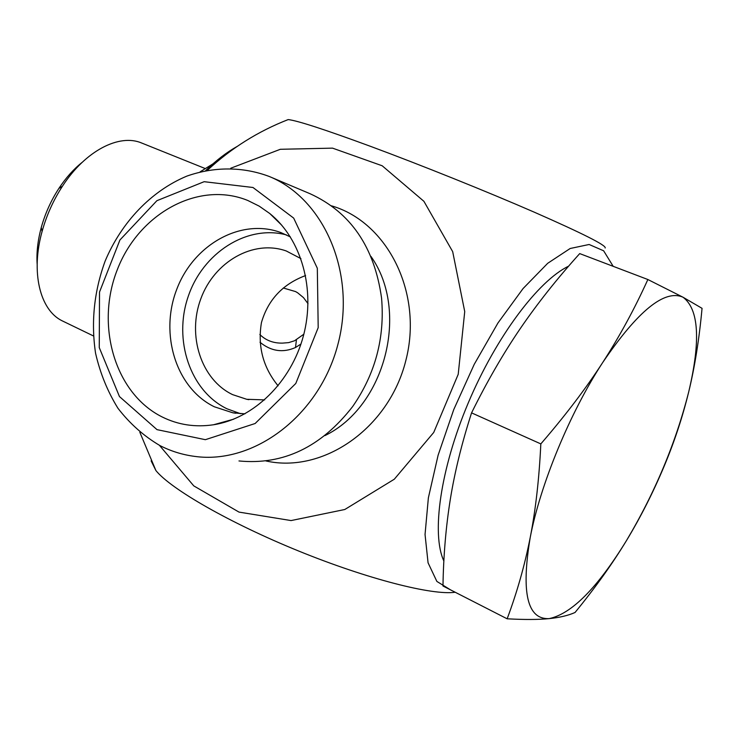 <?xml version="1.0" encoding="UTF-8"?>
<svg xmlns="http://www.w3.org/2000/svg" width="739" height="739" viewBox="0 0 739 739"><rect width="100%" height="100%" fill="white"/><g stroke="black" fill="none" stroke-linecap="round" stroke-linejoin="round"><path stroke-width="1.11" d="M269.199 176.455C242.734 166.515 214.098 166.561 186.921 176.085C151.227 190.948 121.519 222.162 105.169 260.996C94.112 291.295 90.906 322.047 95.562 353.242C100.144 373.213 107.598 391.541 117.926 408.233C129.759 423.595 143.763 436.047 159.947 445.589C170.838 451.169 182.394 454.762 194.606 456.379C253.726 464.748 319.174 415.817 337.76 344.965C356.891 274.271 324.55 198.957 269.199 176.455L310.177 193.775C350.628 212.324 374.424 247.085 381.564 298.057C384.954 337.732 375.32 373.897 352.651 406.552C321.114 447.104 283.231 465.237 238.974 460.951M159.439 445.331L193.784 485.892L239.002 512.099L291.074 520.57L344.799 509.504L394.312 479.205L433.738 432.444L458.217 374.303L464.729 311.572L452.684 251.648L423.909 201.313L382.192 165.776L332.541 148.142L280.34 149.287L230.725 168.233M305.595 275.555C282.778 284.072 268.054 299.757 261.44 322.601C257.495 346.305 263.047 367.375 278.104 385.823M205.775 170.506C216.231 160.326 226.688 152.299 237.154 146.433M450.504 589.851L436.869 581.427L428.066 562.804L425.045 534.482L428.371 497.855L438.116 455.196L453.774 409.526L474.253 364.299L497.966 322.961L523.073 288.552L547.701 263.296L570.166 248.498L589.122 244.489L603.634 250.789L613.185 266.326M157.019 429.645L119.459 396.557L99.257 347.589L99.516 292.081L119.912 239.999L156.908 200.685L204.14 181.692L252.978 187.494L293.679 218.107L317.317 268.229L318.195 327.654L295.794 383.467L255.14 423.512L205.368 439.687L157.019 429.645M162.063 416.907C114.73 393.268 95.202 325.197 117.362 269.541C138.849 213.599 198.505 180.316 247.833 200.491L259.204 206.144L269.79 213.534C301.447 239.066 315.821 289.439 303.424 335.82C291.092 382.211 253.606 418.597 213.506 424.768C195.225 427.475 178.081 424.86 162.063 416.907M264.627 399.891L246.734 399.291L232.619 394.635C201.091 379.624 186.976 335.497 200.851 298.713C214.31 261.745 253.283 239.251 286.261 250.974L300.93 258.622M290.409 236.933L280.857 232.563C240.831 217.7 193.267 244.821 176.621 289.679C159.448 334.314 176.113 388.252 214.384 406.801L232.822 412.796L244.942 413.84M286.473 234.919C246.891 224.342 202.763 252.95 188.186 296.551C173.166 339.995 190.089 390.931 226.975 408.787L240.517 413.711M455.196 592.244C432.592 595.588 367.385 579.025 298.574 550.989C229.746 523.009 170.921 489.126 155.901 470.549L151.116 460.859M285.919 120.475L288.201 119.579C297.272 120.568 324.809 129.519 370.802 146.451C421.313 165.176 486.761 191.484 534.279 212.176C582.914 233.552 606.543 245.496 605.176 247.99M283.305 287.998L295.582 291.582L297.669 292.82L303.47 297.595L308.015 303.655M300.958 344.023L295.508 347.515C282.926 353.066 271.084 351.311 259.989 342.24M64.173 321.788L61.864 320.671C39.952 309.826 30.632 272.164 42.114 231.381C46.585 215.271 53.356 200.223 62.427 186.256C85.281 150.784 119.367 133.343 141.759 143.052L204.823 168.39M82.195 162.312C73.614 169.157 65.826 177.868 58.852 188.463C50.991 200.555 45.125 213.58 41.255 227.538C37.772 240.471 36.396 252.71 37.153 264.239M647.863 279.518L683.058 297.244C664.675 289.041 637.905 310.786 602.738 362.47C570.12 412.26 540.227 484.645 530.214 537.521C535.636 509.855 539.174 478.65 540.828 443.899C565.196 415.706 585.833 388.566 602.738 362.47C619.642 336.291 634.69 308.643 647.863 279.518L579.718 253.597C557.317 278.391 537.53 303.341 520.348 328.467C503.25 353.519 486.992 381.657 471.565 412.87C461.829 443.104 454.753 471.87 450.347 499.148C445.94 526.538 443.483 555.488 442.975 585.999L507.148 618.802C517.041 592.355 524.736 565.261 530.214 537.521C520.967 592.669 527.295 619.707 549.188 618.617C571.746 613.804 597.537 587.754 626.552 540.458C612.465 563.691 595.292 587.699 575.053 612.474C568.402 615.476 559.774 617.527 549.188 618.617C538.629 619.698 524.616 619.753 507.148 618.802M683.058 297.244L702.05 308.339C699.214 339.127 694.762 367.006 688.693 391.966C700.812 340.818 698.928 309.244 683.058 297.244M688.693 391.966C682.577 416.999 674.421 441.7 664.204 466.097C653.193 492.368 640.639 517.152 626.552 540.458C654.976 492.664 675.695 443.169 688.693 391.966M259.842 334.508C265.818 340.43 273.384 343.302 282.529 343.118L288.663 342.619L294.556 340.762L303.84 334.204M568.642 266.151C538.334 280.672 496.155 336.707 468.249 402.94C440.278 469.154 431.29 534.14 443.871 561.03M540.828 443.899L471.565 412.87M219.086 160.021L200.167 171.808M370.96 256.424C409.748 311.017 385.287 406.395 324.948 435.594M265.929 460.951C322.961 473.791 388.732 428.638 405.757 360.826C423.484 293.198 387.596 222.042 331.478 205.821M248.914 399.66L246.734 399.291M281.882 225.349L269.79 213.534M233.7 419.179L213.506 424.768M235.676 413.24L232.822 412.796M288.201 119.579C258.142 131.283 231.252 148.142 207.53 170.164M139.837 432.278L155.901 470.549M41.255 227.538L42.114 231.381M58.852 188.463L62.427 186.256M93.354 335.903L61.864 320.671M295.508 347.515L296.422 339.857"/></g></svg>
